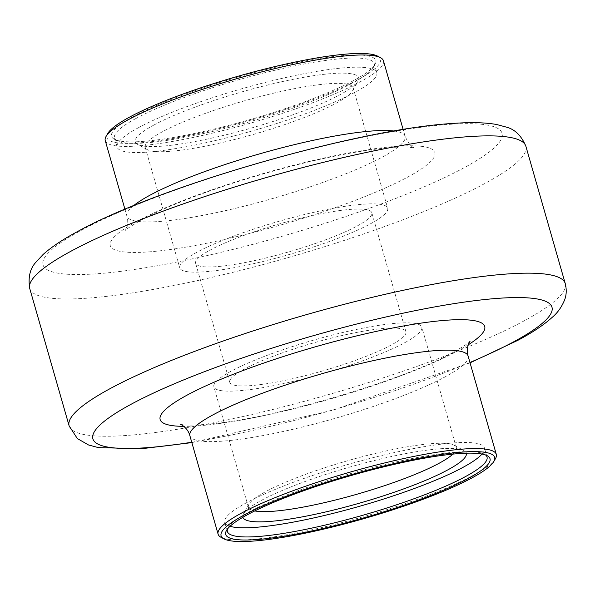 <?xml version="1.0" encoding="UTF-8"?>
<svg xmlns="http://www.w3.org/2000/svg" width="595" height="595" viewBox="0 0 595 595"><rect width="100%" height="100%" fill="white"/><g stroke="black" fill="none" stroke-linecap="round" stroke-linejoin="round"><path stroke-width="0.45" stroke-dasharray="2.98 2.23" d="M133.392 116.501A137.475 22.097 164 0 0 114.307 139.267A137.475 22.097 164 0 0 249.788 119.662A137.475 22.097 164 0 0 375.073 64.498A137.475 22.097 164 0 0 289.2 64.178A137.475 22.097 164 0 0 133.392 116.501M377.632 56.146A142.294 22.87 -16 0 1 249.997 120.406A142.294 22.87 -16 0 1 107.71 133.54M105.248 140.599A144.711 23.257 164 0 0 250.763 123.068A144.711 23.257 164 0 0 383.455 60.824M495.501 458.574A144.711 23.257 -16 0 1 473.322 475.264A144.711 23.257 -16 0 1 331.244 525.273A144.711 23.257 -16 0 1 221.005 537.285M242.872 517.278A116.248 18.683 -16 0 1 243.489 513.827A116.248 18.683 -16 0 1 349.436 467.179A116.248 18.683 -16 0 1 464.003 450.594A116.248 18.683 -16 0 1 466.361 453.197M482.017 454.045A135.058 21.71 164 0 0 484.412 447.909A135.058 21.71 164 0 0 348.603 464.271A135.058 21.71 164 0 0 224.754 522.365A135.058 21.71 164 0 0 230.034 526.3M485.602 455.004A135.058 21.71 164 0 0 484.33 454.156A135.058 21.71 164 0 0 351.228 473.419A135.058 21.71 164 0 0 228.138 527.624A135.058 21.71 164 0 0 227.506 529.007M391.376 344.944A91.645 14.726 -16 0 1 294.369 378.294A91.645 14.726 -16 0 1 229.744 382.258A91.645 14.726 -16 0 1 313.781 342.839A91.645 14.726 -16 0 1 405.939 331.735A91.645 14.726 -16 0 1 391.376 344.944M404.622 342.772A108.156 17.381 164 0 0 421.81 327.183A108.156 17.381 164 0 0 313.052 340.288A108.156 17.381 164 0 0 213.873 386.81A108.156 17.381 164 0 0 290.144 382.124A108.156 17.381 164 0 0 404.622 342.772M452.914 454.111A108.156 17.381 164 0 0 456.35 447.648A108.156 17.381 164 0 0 454.186 445.32A108.156 17.381 164 0 0 347.592 460.746A108.156 17.381 164 0 0 249.022 504.151A108.156 17.381 164 0 0 248.412 507.267A108.156 17.381 164 0 0 254.757 510.934M357.26 225.959A91.645 14.726 164 0 0 371.816 212.742A91.645 14.726 164 0 0 307.191 216.706A91.645 14.726 164 0 0 210.184 250.056A91.645 14.726 164 0 0 195.621 263.265A91.645 14.726 164 0 0 260.253 259.301A91.645 14.726 164 0 0 357.26 225.959M153.696 125.151A116.248 18.683 -16 0 1 285.451 80.913A116.248 18.683 -16 0 1 358.071 81.173A116.248 18.683 -16 0 1 252.124 127.821A116.248 18.683 -16 0 1 137.564 144.406A116.248 18.683 -16 0 1 153.696 125.151M138.605 127.62A135.058 21.71 164 0 0 117.148 147.091A135.058 21.71 164 0 0 252.957 130.729A135.058 21.71 164 0 0 376.806 72.635A135.058 21.71 164 0 0 281.561 78.481A135.058 21.71 164 0 0 138.605 127.62M135.98 118.472A135.058 21.71 164 0 0 114.523 137.943A135.058 21.71 164 0 0 117.23 140.844A135.058 21.71 164 0 0 250.339 121.581A135.058 21.71 164 0 0 373.422 67.376A135.058 21.71 164 0 0 374.181 63.486A135.058 21.71 164 0 0 278.936 69.325A135.058 21.71 164 0 0 135.98 118.472M196.938 252.228A108.156 17.381 164 0 0 179.757 267.817A108.156 17.381 164 0 0 288.516 254.712A108.156 17.381 164 0 0 387.687 208.191A108.156 17.381 164 0 0 311.416 212.876A108.156 17.381 164 0 0 196.938 252.228M162.39 131.763A108.156 17.381 164 0 0 145.21 147.352A108.156 17.381 164 0 0 147.381 149.68A108.156 17.381 164 0 0 253.968 134.254A108.156 17.381 164 0 0 352.538 90.849A108.156 17.381 164 0 0 353.147 87.733A108.156 17.381 164 0 0 276.876 92.411A108.156 17.381 164 0 0 162.39 131.763M394.024 131.026A144.711 23.257 -16 0 1 405.106 136.337A144.711 23.257 -16 0 1 272.413 198.581A144.711 23.257 -16 0 1 126.906 216.111A144.711 23.257 -16 0 1 133.488 205.736M137.103 221.303A168.824 27.132 164 0 0 262.64 230.02A168.824 27.132 164 0 0 417.958 145.998A168.824 27.132 164 0 0 137.103 221.303M80.98 230.496A238.766 38.37 -16 0 1 478.194 123.998A238.766 38.37 -16 0 1 258.528 242.82A238.766 38.37 -16 0 1 80.98 230.496M29.75 288.545A258.066 41.471 164 0 0 211.738 277.382A258.066 41.471 164 0 0 484.888 183.483A258.066 41.471 164 0 0 525.883 146.281M565.25 283.577A258.066 41.471 -16 0 1 524.255 320.779A258.066 41.471 -16 0 1 251.105 414.67A258.066 41.471 -16 0 1 69.117 425.834M468.272 344.78A168.824 27.132 -16 0 1 457.897 350.812A168.824 27.132 -16 0 1 183.796 426.355M191.746 442.241A238.766 38.37 164 0 0 469.946 362.467M189.894 435.778A144.711 23.257 164 0 0 291.937 429.523A144.711 23.257 164 0 0 445.112 376.866A144.711 23.257 164 0 0 468.094 356.011M124.943 209.276L126.906 216.111C129.227 223.199 125.909 229.819 124.876 230.957C125.426 229.692 131.145 225.914 142.012 219.637C162.316 208.733 190.757 197.183 227.327 184.986C276.682 168.906 322.252 157.519 364.028 150.803C382.86 147.962 397.155 146.705 406.921 147.039L414.693 147.85C411.703 147.478 408.505 143.64 405.106 136.337L403.15 129.502M487.037 457.057L484.412 447.909M227.379 531.514L224.754 522.365M456.35 447.648L421.81 327.183M248.412 507.267L213.873 386.81M249.022 504.151L243.489 513.827M454.186 445.32L464.003 450.594M405.939 331.735L371.816 212.742M229.744 382.258L195.621 263.265M228.138 527.624L226.487 530.502M484.33 454.156L487.26 455.733M470.124 341.166C469.574 342.43 463.855 346.201 452.988 352.485C405.738 379.29 277.434 417.593 213.233 423.692C198.284 425.209 188.02 425.529 182.449 424.666L180.307 424.265M191.85 442.613L333.081 410.141L470.057 362.838M114.523 137.943L117.148 147.091M374.181 63.486L376.806 72.635M145.21 147.352L179.757 267.817M353.147 87.733L387.687 208.191M352.538 90.849L358.071 81.173M147.381 149.68L137.564 144.406M373.422 67.376L375.073 64.498M117.23 140.844L114.307 139.267"/><path stroke-width="0.89" d="M106.066 136.426L107.71 133.54A142.294 22.87 -16 0 1 129.517 117.133A142.294 22.87 -16 0 1 269.23 67.956A142.294 22.87 -16 0 1 377.632 56.146L380.555 57.715A144.711 23.257 164 0 0 270.316 69.727A144.711 23.257 164 0 0 128.237 119.736A144.711 23.257 164 0 0 106.066 136.426A144.711 23.257 164 0 0 105.248 140.599L124.943 209.276M403.15 129.502L383.455 60.824A144.711 23.257 164 0 0 380.555 57.715M223.936 538.854L221.005 537.285A144.711 23.257 -16 0 1 218.105 534.176A144.711 23.257 -16 0 1 350.797 471.932A144.711 23.257 -16 0 1 496.312 454.402A144.711 23.257 -16 0 1 495.501 458.574L493.85 461.46A142.294 22.87 164 0 0 351.563 474.594A142.294 22.87 164 0 0 223.936 538.854A142.294 22.87 164 0 0 332.33 527.044A142.294 22.87 164 0 0 472.043 477.867A142.294 22.87 164 0 0 493.85 461.46M468.176 478.499A137.475 22.097 -16 0 1 312.36 530.822A137.475 22.097 -16 0 1 226.487 530.502A137.475 22.097 -16 0 1 351.771 475.338A137.475 22.097 -16 0 1 487.26 455.733A137.475 22.097 -16 0 1 468.176 478.499M466.361 453.197A116.248 18.683 -16 0 1 447.864 469.849A116.248 18.683 -16 0 1 325.13 512.079A116.248 18.683 -16 0 1 242.872 517.278M230.034 526.3A135.058 21.71 164 0 0 335.483 512.771A135.058 21.71 164 0 0 462.955 467.38A135.058 21.71 164 0 0 482.017 454.045M227.506 529.007A135.058 21.71 164 0 0 227.379 531.514A135.058 21.71 164 0 0 322.624 525.675A135.058 21.71 164 0 0 465.58 476.528A135.058 21.71 164 0 0 487.037 457.057A135.058 21.71 164 0 0 485.602 455.004M254.757 510.934A108.156 17.381 164 0 0 340.399 498.744A108.156 17.381 164 0 0 439.17 463.237A108.156 17.381 164 0 0 452.914 454.111M133.488 205.736A144.711 23.257 -16 0 1 149.888 195.249A144.711 23.257 -16 0 1 278.549 148.653A144.711 23.257 -16 0 1 394.024 131.026M70.746 251.343A258.066 41.471 164 0 0 29.75 288.545C27.935 277.307 30.033 268.479 36.042 262.068L43.093 254.504C51.378 247.066 62.698 239.51 77.045 231.834C157.787 186.651 358.807 128.728 453.137 123.425C470.533 122.116 484.999 122.473 496.528 124.481L506.516 127.159C515.01 129.42 521.465 135.794 525.883 146.281A258.066 41.471 164 0 0 343.895 157.444A258.066 41.471 164 0 0 70.746 251.343M29.75 288.545L69.117 425.834A258.066 41.471 -16 0 1 305.756 314.837A258.066 41.471 -16 0 1 565.25 283.577L525.883 146.281M183.796 426.355A168.824 27.132 -16 0 1 314.956 346.93A168.824 27.132 -16 0 1 468.272 344.78M469.946 362.467A238.766 38.37 164 0 0 514.02 341.619A238.766 38.37 164 0 0 450.556 304.194A238.766 38.37 164 0 0 132.581 403.47A238.766 38.37 164 0 0 191.746 442.241M496.312 454.402L468.094 356.011A144.711 23.257 164 0 0 322.587 373.541A144.711 23.257 164 0 0 189.894 435.778C188.109 428.541 181.787 424.681 180.307 424.265M218.105 534.176L189.894 435.778M468.094 356.011C465.773 348.923 469.091 342.304 470.124 341.166M470.057 362.838L517.955 340.281C532.473 332.523 543.897 324.877 552.212 317.336C557.656 312.747 561.829 306.841 564.729 299.605C566.522 294.726 566.7 289.378 565.25 283.577M69.117 425.834L77.32 438.537L88.484 444.956L98.473 447.633L141.863 448.697L191.85 442.613"/></g></svg>
